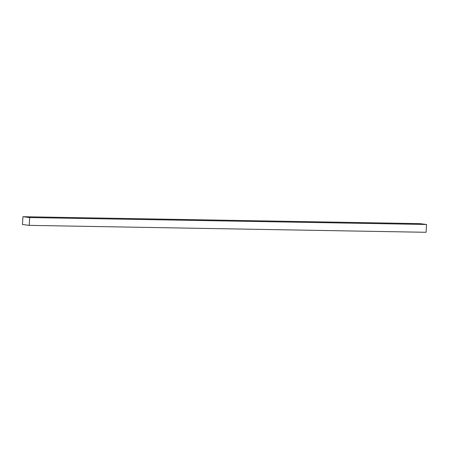 <?xml version="1.0" encoding="UTF-8"?>
<svg xmlns="http://www.w3.org/2000/svg" width="449" height="449" viewBox="0 0 449 449"><rect width="100%" height="100%" fill="white"/><g stroke="black" fill="none" stroke-linecap="round" stroke-linejoin="round"><path stroke-width="0.67" d="M22.45 224.517L22.938 216.71L29.69 217.557L29.202 225.364L22.45 224.517M29.69 217.557L426.55 224.483L419.798 223.636L22.938 216.71M426.55 224.483L426.062 232.29L29.202 225.364"/></g></svg>
